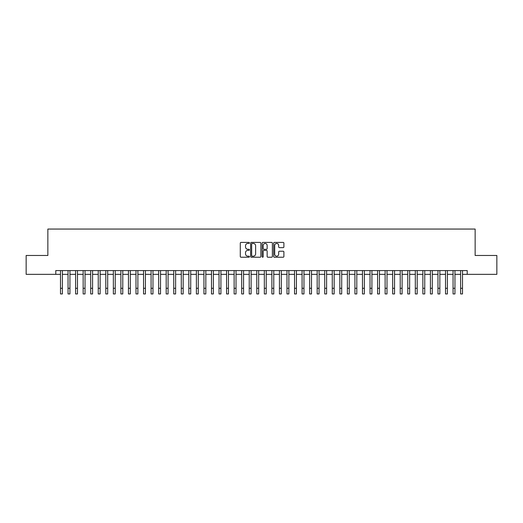 <?xml version="1.0" encoding="UTF-8"?>
<svg xmlns="http://www.w3.org/2000/svg" width="523" height="523" viewBox="0 0 523 523"><rect width="100%" height="100%" fill="white"/><g stroke="black" fill="none" stroke-linecap="round" stroke-linejoin="round"><path stroke-width="0.78" d="M249.419 242.927A0.516 0.516 0 0 0 248.902 242.411L241.031 242.411A0.739 0.739 0 0 0 240.286 243.149L240.286 256.486A0.739 0.739 0 0 0 241.031 257.224L248.902 257.224A0.516 0.516 0 0 0 249.419 256.708A0.516 0.516 0 0 0 248.902 256.192L247.882 256.192A2.373 2.373 0 0 1 245.516 253.818L245.516 252.707A2.373 2.373 0 0 1 247.882 250.334L248.902 250.334A0.516 0.516 0 0 0 249.419 249.817A0.516 0.516 0 0 0 248.902 249.301L247.882 249.301A2.373 2.373 0 0 1 245.516 246.928L245.516 245.817A2.373 2.373 0 0 1 247.882 243.443L248.902 243.443A0.516 0.516 0 0 0 249.419 242.927M283.159 247.634A0.739 0.739 0 0 0 283.897 246.889L283.897 243.149A0.739 0.739 0 0 0 283.159 242.411L274.412 242.411A0.739 0.739 0 0 0 273.673 243.149L273.673 256.486A0.739 0.739 0 0 0 274.412 257.224L283.159 257.224A0.739 0.739 0 0 0 283.897 256.486L283.897 251.968A0.739 0.739 0 0 0 283.159 251.223L279.413 251.223A0.739 0.739 0 0 0 278.674 251.968L278.674 254.211A1.981 1.981 0 0 1 276.693 256.192A1.981 1.981 0 0 1 274.706 254.211L274.706 245.424A1.981 1.981 0 0 1 276.693 243.443A1.981 1.981 0 0 1 278.674 245.424L278.674 246.889A0.739 0.739 0 0 0 279.413 247.634L283.159 247.634M55.778 274.353L26.15 274.353L26.15 255.479L47.855 255.479L47.855 229.054L475.146 229.054L475.146 255.479L496.85 255.479L496.85 274.353L467.222 274.353L467.222 270.581L55.778 270.581L55.778 274.353L60.498 274.353M260.853 243.149A0.739 0.739 0 0 0 260.108 242.411L251.367 242.411A0.739 0.739 0 0 0 250.628 243.149L250.628 256.486A0.739 0.739 0 0 0 251.367 257.224L260.108 257.224A0.739 0.739 0 0 0 260.853 256.486L260.853 243.149M262.892 242.411L271.633 242.411A0.739 0.739 0 0 1 272.372 243.149L272.372 256.486A0.739 0.739 0 0 1 271.633 257.224L267.894 257.224A0.739 0.739 0 0 1 267.148 256.486L267.148 251.079A0.739 0.739 0 0 0 266.41 250.334L263.925 250.334A0.739 0.739 0 0 0 263.187 251.079L263.187 256.708A0.516 0.516 0 0 1 262.67 257.224A0.516 0.516 0 0 1 262.147 256.708L262.147 243.149A0.739 0.739 0 0 1 262.892 242.411M62.387 274.353L68.049 274.353M69.938 274.353L75.6 274.353M77.482 274.353L83.15 274.353M85.033 274.353L90.695 274.353M92.584 274.353L98.246 274.353M100.135 274.353L105.796 274.353M107.686 274.353L113.347 274.353M115.23 274.353L120.891 274.353M122.781 274.353L128.442 274.353M130.332 274.353L135.993 274.353M137.882 274.353L143.544 274.353M145.427 274.353L151.088 274.353M152.978 274.353L158.639 274.353M160.528 274.353L166.19 274.353M168.079 274.353L173.741 274.353M175.623 274.353L181.291 274.353M183.174 274.353L188.836 274.353M190.725 274.353L196.387 274.353M198.276 274.353L203.937 274.353M205.827 274.353L211.488 274.353M213.371 274.353L219.032 274.353M220.922 274.353L226.583 274.353M228.473 274.353L234.134 274.353M236.023 274.353L241.685 274.353M243.568 274.353L249.229 274.353M251.118 274.353L256.78 274.353M258.669 274.353L264.331 274.353M266.22 274.353L271.882 274.353M273.771 274.353L279.432 274.353M281.315 274.353L286.977 274.353M288.866 274.353L294.527 274.353M296.417 274.353L302.078 274.353M303.968 274.353L309.629 274.353M311.512 274.353L317.173 274.353M319.063 274.353L324.724 274.353M326.614 274.353L332.275 274.353M334.164 274.353L339.826 274.353M341.709 274.353L347.377 274.353M349.259 274.353L354.921 274.353M356.81 274.353L362.472 274.353M364.361 274.353L370.023 274.353M371.912 274.353L377.573 274.353M379.456 274.353L385.118 274.353M387.007 274.353L392.668 274.353M394.558 274.353L400.219 274.353M402.109 274.353L407.77 274.353M409.653 274.353L415.314 274.353M417.204 274.353L422.865 274.353M424.754 274.353L430.416 274.353M432.305 274.353L437.967 274.353M439.85 274.353L445.518 274.353M447.4 274.353L453.062 274.353M454.951 274.353L460.613 274.353M462.502 274.353L467.222 274.353M252.184 243.443A0.516 0.516 0 0 0 251.661 243.966L251.661 255.669A0.516 0.516 0 0 0 252.184 256.192L253.256 256.192A2.373 2.373 0 0 0 255.629 253.818L255.629 245.817A2.373 2.373 0 0 0 253.256 243.443L252.184 243.443M267.148 245.464A1.981 1.981 0 0 0 265.168 243.483A1.981 1.981 0 0 0 263.187 245.464L263.187 248.556A0.739 0.739 0 0 0 263.925 249.301L266.41 249.301A0.739 0.739 0 0 0 267.148 248.556L267.148 245.464M60.498 288.284L62.387 288.284L62.387 293.946L60.498 293.946L60.498 270.581M62.387 288.284L62.387 270.581M68.049 293.946L69.938 293.946L68.049 293.946L68.049 270.581M69.938 293.946L69.938 270.581M75.6 293.946L77.482 293.946L75.6 293.946L75.6 270.581M77.482 293.946L77.482 270.581M83.15 293.946L85.033 293.946L83.15 293.946L83.15 270.581M85.033 293.946L85.033 270.581M90.695 293.946L92.584 293.946L90.695 293.946L90.695 270.581M92.584 293.946L92.584 270.581M98.246 293.946L100.135 293.946L98.246 293.946L98.246 270.581M100.135 293.946L100.135 270.581M105.796 293.946L107.686 293.946L105.796 293.946L105.796 270.581M107.686 293.946L107.686 270.581M113.347 293.946L115.23 293.946L113.347 293.946L113.347 270.581M115.23 293.946L115.23 270.581M120.891 293.946L122.781 293.946L120.891 293.946L120.891 270.581M122.781 293.946L122.781 270.581M128.442 293.946L130.332 293.946L128.442 293.946L128.442 270.581M130.332 293.946L130.332 270.581M135.993 293.946L137.882 293.946L135.993 293.946L135.993 270.581M137.882 293.946L137.882 270.581M143.544 293.946L145.427 293.946L143.544 293.946L143.544 270.581M145.427 293.946L145.427 270.581M151.088 293.946L152.978 293.946L151.088 293.946L151.088 270.581M152.978 293.946L152.978 270.581M158.639 293.946L160.528 293.946L158.639 293.946L158.639 270.581M160.528 293.946L160.528 270.581M166.19 293.946L168.079 293.946L166.19 293.946L166.19 270.581M168.079 293.946L168.079 270.581M173.741 293.946L175.623 293.946L173.741 293.946L173.741 270.581M175.623 293.946L175.623 270.581M181.291 293.946L183.174 293.946L181.291 293.946L181.291 270.581M183.174 293.946L183.174 270.581M188.836 293.946L190.725 293.946L188.836 293.946L188.836 270.581M190.725 293.946L190.725 270.581M196.387 293.946L198.276 293.946L196.387 293.946L196.387 270.581M198.276 293.946L198.276 270.581M203.937 293.946L205.827 293.946L203.937 293.946L203.937 270.581M205.827 293.946L205.827 270.581M211.488 293.946L213.371 293.946L211.488 293.946L211.488 270.581M213.371 293.946L213.371 270.581M219.032 293.946L220.922 293.946L219.032 293.946L219.032 270.581M220.922 293.946L220.922 270.581M226.583 293.946L228.473 293.946L226.583 293.946L226.583 270.581M228.473 293.946L228.473 270.581M234.134 293.946L236.023 293.946L234.134 293.946L234.134 270.581M236.023 293.946L236.023 270.581M241.685 293.946L243.568 293.946L241.685 293.946L241.685 270.581M243.568 293.946L243.568 270.581M249.229 293.946L251.118 293.946L249.229 293.946L249.229 270.581M251.118 293.946L251.118 270.581M256.78 293.946L258.669 293.946L256.78 293.946L256.78 270.581M258.669 293.946L258.669 270.581M264.331 293.946L266.22 293.946L264.331 293.946L264.331 270.581M266.22 293.946L266.22 270.581M271.882 293.946L273.771 293.946L271.882 293.946L271.882 270.581M273.771 293.946L273.771 270.581M279.432 293.946L281.315 293.946L279.432 293.946L279.432 270.581M281.315 293.946L281.315 270.581M286.977 293.946L288.866 293.946L286.977 293.946L286.977 270.581M288.866 293.946L288.866 270.581M294.527 293.946L296.417 293.946L294.527 293.946L294.527 270.581M296.417 293.946L296.417 270.581M302.078 293.946L303.968 293.946L302.078 293.946L302.078 270.581M303.968 293.946L303.968 270.581M309.629 293.946L311.512 293.946L309.629 293.946L309.629 270.581M311.512 293.946L311.512 270.581M317.173 293.946L319.063 293.946L317.173 293.946L317.173 270.581M319.063 293.946L319.063 270.581M324.724 293.946L326.614 293.946L324.724 293.946L324.724 270.581M326.614 293.946L326.614 270.581M332.275 293.946L334.164 293.946L332.275 293.946L332.275 270.581M334.164 293.946L334.164 270.581M339.826 293.946L341.709 293.946L339.826 293.946L339.826 270.581M341.709 293.946L341.709 270.581M347.377 293.946L349.259 293.946L347.377 293.946L347.377 270.581M349.259 293.946L349.259 270.581M354.921 293.946L356.81 293.946L354.921 293.946L354.921 270.581M356.81 293.946L356.81 270.581M362.472 293.946L364.361 293.946L362.472 293.946L362.472 270.581M364.361 293.946L364.361 270.581M370.023 293.946L371.912 293.946L370.023 293.946L370.023 270.581M371.912 293.946L371.912 270.581M377.573 293.946L379.456 293.946L377.573 293.946L377.573 270.581M379.456 293.946L379.456 270.581M385.118 293.946L387.007 293.946L385.118 293.946L385.118 270.581M387.007 293.946L387.007 270.581M392.668 293.946L394.558 293.946L392.668 293.946L392.668 270.581M394.558 293.946L394.558 270.581M400.219 293.946L402.109 293.946L400.219 293.946L400.219 270.581M402.109 293.946L402.109 270.581M407.77 293.946L409.653 293.946L407.77 293.946L407.77 270.581M409.653 293.946L409.653 270.581M415.314 293.946L417.204 293.946L415.314 293.946L415.314 270.581M417.204 293.946L417.204 270.581M422.865 293.946L424.754 293.946L422.865 293.946L422.865 270.581M424.754 293.946L424.754 270.581M430.416 293.946L432.305 293.946L430.416 293.946L430.416 270.581M432.305 293.946L432.305 270.581M437.967 293.946L439.85 293.946L437.967 293.946L437.967 270.581M439.85 293.946L439.85 270.581M445.518 293.946L447.4 293.946L445.518 293.946L445.518 270.581M447.4 293.946L447.4 270.581M453.062 293.946L454.951 293.946L453.062 293.946L453.062 270.581M454.951 293.946L454.951 270.581M460.613 293.946L462.502 293.946L460.613 293.946L460.613 270.581M462.502 293.946L462.502 270.581M68.049 288.284L69.938 288.284M75.6 288.284L77.482 288.284M83.15 288.284L85.033 288.284M90.695 288.284L92.584 288.284M98.246 288.284L100.135 288.284M105.796 288.284L107.686 288.284M113.347 288.284L115.23 288.284M120.891 288.284L122.781 288.284M128.442 288.284L130.332 288.284M135.993 288.284L137.882 288.284M143.544 288.284L145.427 288.284M151.088 288.284L152.978 288.284M158.639 288.284L160.528 288.284M166.19 288.284L168.079 288.284M173.741 288.284L175.623 288.284M181.291 288.284L183.174 288.284M188.836 288.284L190.725 288.284M196.387 288.284L198.276 288.284M203.937 288.284L205.827 288.284M211.488 288.284L213.371 288.284M219.032 288.284L220.922 288.284M226.583 288.284L228.473 288.284M234.134 288.284L236.023 288.284M241.685 288.284L243.568 288.284M249.229 288.284L251.118 288.284M256.78 288.284L258.669 288.284M264.331 288.284L266.22 288.284M271.882 288.284L273.771 288.284M279.432 288.284L281.315 288.284M286.977 288.284L288.866 288.284M294.527 288.284L296.417 288.284M302.078 288.284L303.968 288.284M309.629 288.284L311.512 288.284M317.173 288.284L319.063 288.284M324.724 288.284L326.614 288.284M332.275 288.284L334.164 288.284M339.826 288.284L341.709 288.284M347.377 288.284L349.259 288.284M354.921 288.284L356.81 288.284M362.472 288.284L364.361 288.284M370.023 288.284L371.912 288.284M377.573 288.284L379.456 288.284M385.118 288.284L387.007 288.284M392.668 288.284L394.558 288.284M400.219 288.284L402.109 288.284M407.77 288.284L409.653 288.284M415.314 288.284L417.204 288.284M422.865 288.284L424.754 288.284M430.416 288.284L432.305 288.284M437.967 288.284L439.85 288.284M445.518 288.284L447.4 288.284M453.062 288.284L454.951 288.284M460.613 288.284L462.502 288.284"/></g></svg>
